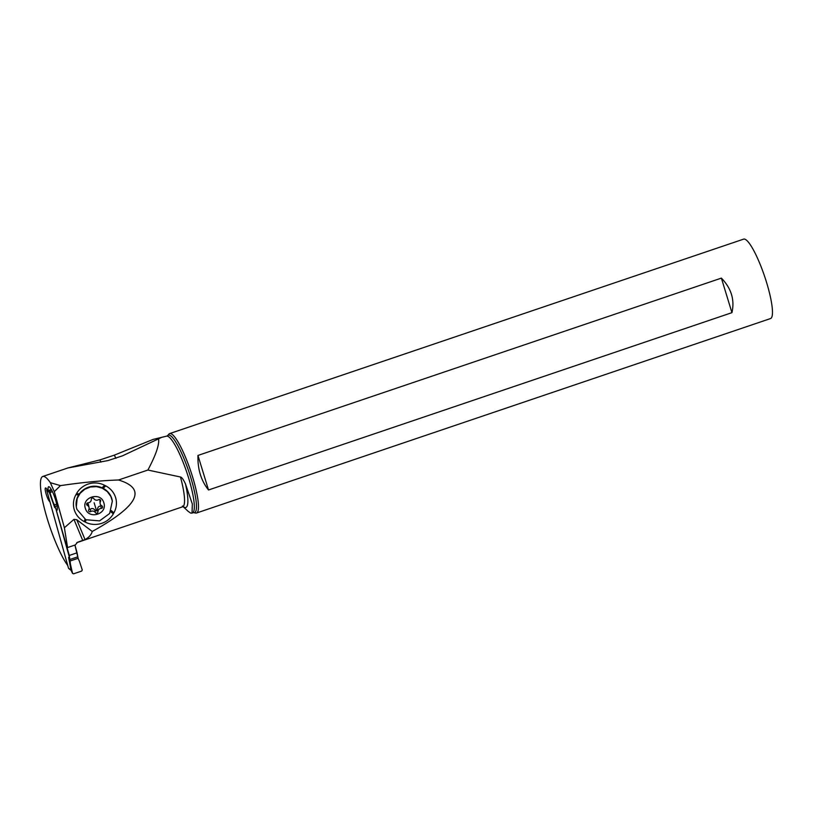 <?xml version="1.0" encoding="UTF-8"?>
<svg xmlns="http://www.w3.org/2000/svg" width="813" height="813" viewBox="0 0 813 813"><rect width="100%" height="100%" fill="white"/><g stroke="black" fill="none" stroke-linecap="round" stroke-linejoin="round"><path stroke-width="1.22" d="M47.052 489.528A0.843 0.793 127.9 0 0 46.758 490.412L68.485 568.155A0.843 0.793 127.9 0 0 68.749 568.551L71.097 570.38L72.581 573.439L70.426 564.232A34.796 32.845 127.9 0 0 70.009 561.031L69.806 559.527L70.009 561.031A34.796 32.845 127.9 0 1 70.426 564.232L68.587 557.372L69.664 558.216L69.806 559.527L69.298 555.442L55.691 508.216L69.664 558.216M77.093 552.799L74.928 545.066L78.099 558.297L77.093 552.799L69.298 555.442M70.426 564.232L72.53 573.277L73.536 573.826L72.53 573.277L71.077 570.299L68.587 557.372M49.166 491.845L49.42 491.001L49.258 492.18L54.613 507.383L50.172 493.267L50.721 492.19L52.418 491.611L50.721 492.19L49.603 490.859L51.676 490.158M57.022 505.869L54.999 506.55L55.691 508.216L54.339 504.944A34.796 32.845 127.9 0 0 53.048 502.038L50.172 493.267L50.721 492.19M48.699 490.432L49.603 490.859M78.099 558.297A34.796 32.845 127.9 0 0 79.389 561.194L82.276 569.974L81.717 571.051L82.276 569.974L79.389 561.194A34.796 32.845 127.9 0 1 78.099 558.297L70.009 561.031M73.536 573.826L81.717 571.051L73.536 573.826M183.22 506.723L188.088 511.286L190.618 513.074L192.031 513.105L192.325 503.989L185.506 484.02C183.514 479.609 181.838 477.272 180.476 477.007L147.885 470.046L118.535 479.995C101.391 480.564 82.032 482.434 60.457 485.625L50.345 482.678L54.298 491.641L64.39 527.739L67.54 547.322M115.934 458.349L114.318 455.158L153.068 439.427L166.665 436.134A40.487 7.652 -108.7 0 1 167.763 436.276A40.487 7.652 -108.7 0 1 187.539 474.579A40.487 7.652 -108.7 0 1 192.64 512.81L192.041 513.115M147.885 470.046C155.893 454.985 159.46 444.579 158.586 438.827L122.55 455.808L107.987 460.575L67.926 467.953L99.887 459.924L100.975 462.099M158.586 438.827L161.381 437.475M67.753 565.533A49.806 9.421 71.3 0 1 47.418 519.263A49.806 9.421 71.3 0 1 42.754 476.479A49.806 9.421 71.3 0 1 50.345 482.678M114.318 455.158L99.887 459.924M67.764 547.495L75.365 544.923L77.428 542.312L85.019 539.568C88.871 537.535 91.28 534.832 92.245 531.468C138.474 505.869 147.234 488.704 118.535 479.995M78.119 542.2L77.276 542.495M56.839 510.493A12.581 2.378 -108.7 0 0 55.355 499.192A12.581 2.378 -108.7 0 0 49.42 486.977A12.581 2.378 -108.7 0 0 48.638 486.733A12.581 2.378 -108.7 0 0 48.516 486.794A12.581 2.378 -108.7 0 0 48.211 490.605L47.225 489.833A7.337 1.392 -108.7 0 0 45.965 488.095A7.337 1.392 -108.7 0 0 45.518 487.952A7.337 1.392 -108.7 0 0 45.721 492.536A7.337 1.392 -108.7 0 0 48.516 499.965A7.337 1.392 -108.7 0 0 49.766 501.702A7.337 1.392 -108.7 0 0 49.949 501.814M92.245 531.468L76.757 519.7L73.953 519.365L64.39 527.739M54.298 491.641L60.457 485.625M104.603 485.29A20.681 19.898 170.5 0 0 76.564 493.542L75.965 494.609A20.681 19.898 170.5 0 0 84.176 521.54L85.274 522.109A20.681 19.898 170.5 0 0 113.312 513.857L113.911 512.79A20.681 19.898 170.5 0 0 105.7 485.859L104.603 485.29L102.092 487.79M112.316 500.94A18.242 17.551 170.5 0 0 112.285 500.767A18.242 17.551 170.5 0 0 111.757 498.532A18.242 17.551 170.5 0 0 90.243 486.692A18.242 17.551 170.5 0 0 76.31 506.763L77.174 498.471L80.141 493.288L84.715 489.314L90.375 487.007L96.493 486.631L102.357 488.227L107.326 491.611L110.832 496.408L112.346 501.113L109.623 513.511L99.562 520.879L85.822 519.731L76.9 509.334L76.361 507.099M85.375 508.389C81.259 497.129 100.842 491.235 103.84 502.861C107.743 514.243 88.607 519.974 85.375 508.389M88.607 510.849A1.382 1.331 170.5 0 0 90.66 511.57A3.404 3.272 -9.5 0 1 95.375 512.596A1.382 1.331 170.5 0 0 97.936 511.834A3.404 3.272 -9.5 0 1 101.259 508.399A1.382 1.331 170.5 0 0 101.879 505.879A3.404 3.272 -9.5 0 1 100.497 501.428A1.382 1.331 170.5 0 0 98.556 499.68A3.404 3.272 -9.5 0 1 93.841 498.654A1.382 1.331 170.5 0 0 91.28 499.426A3.404 3.272 -9.5 0 1 87.956 502.851A1.382 1.331 170.5 0 0 87.337 505.371A3.404 3.272 -9.5 0 1 88.719 509.822A1.382 1.331 170.5 0 0 88.607 510.849M95.375 512.596L94.979 510.218C93.678 508.41 92.113 508.064 90.263 509.192L88.922 509.385M94.979 510.218L96.574 510.92A16.402 0.579 73.3 0 0 94.135 502.79M101.259 508.399L100.863 506.021C98.759 506.072 97.651 507.21 97.54 509.446L96.574 510.92M89.095 507.729L88.393 504.314L87.194 503.105M99.826 499.568L100.121 503.532M100.863 506.021L101.727 505.798M51.341 489.538L48.211 490.605M167.59 435.636L168.88 434.122A41.93 7.927 71.3 0 1 169.632 433.593A41.93 7.927 71.3 0 1 170.974 433.685A41.93 7.927 71.3 0 1 191.634 473.888A41.93 7.927 71.3 0 1 196.543 513.013A41.93 7.927 71.3 0 1 195.628 513.054L193.677 512.647A40.914 7.734 71.3 0 0 190.466 476.591A40.914 7.734 71.3 0 0 169.632 435.209A40.914 7.734 71.3 0 0 167.59 435.636L166.665 436.134M196.543 513.013L770.541 318.554A41.93 7.927 -108.7 0 0 765.622 279.428A41.93 7.927 -108.7 0 0 744.972 239.225A41.93 7.927 -108.7 0 0 743.631 239.134L169.632 433.593M721.385 278.117L197.955 455.443L208.524 489.985L731.944 312.659C734.84 299.885 731.324 288.371 721.385 278.117L731.944 312.659M208.524 489.985C201.096 480.707 197.579 469.192 197.955 455.443M54.999 506.55L54.339 504.944A34.796 32.845 127.9 0 0 53.048 502.038M68.485 568.155L71.077 570.177M55.691 508.216L54.613 507.383M49.349 492.424L46.758 490.412M49.258 492.18L50.172 493.267M54.339 504.944L56.686 504.151M69.806 559.527L77.672 556.864M77.784 542.169A41.93 7.927 71.3 0 1 77.215 542.515L182.62 506.804A41.93 7.927 -108.7 0 0 180.476 477.007M82.743 540.493L73.953 519.365M76.757 519.7L85.019 539.568M75.965 494.609L78.607 495.036M79.298 493.979L76.564 493.542M103.21 488.339L105.7 485.859M113.911 512.79L111.218 510.554M110.69 511.682L113.312 513.857M85.274 522.109L86.097 519.863M84.989 519.294L84.176 521.54M90.66 511.57L90.263 509.192M97.936 511.834L97.54 509.446M87.337 505.371L86.991 503.277M100.497 501.428L100.233 499.812M185.506 484.02A43.607 8.242 71.3 0 1 184.46 507.383A43.607 8.242 71.3 0 1 183.321 506.723M67.926 467.953L42.754 476.479M76.676 542.82L77.215 542.515M192.64 512.81L193.677 512.647M182.62 506.804L183.464 506.753L182.447 505.991"/></g></svg>
